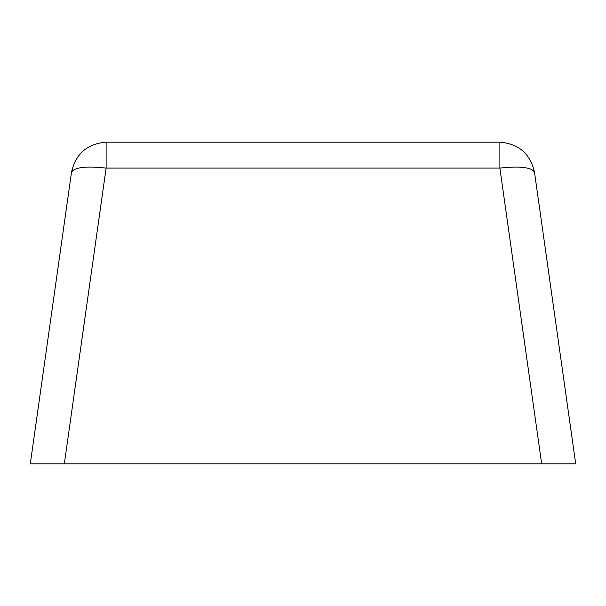 <?xml version="1.0" encoding="UTF-8"?>
<svg xmlns="http://www.w3.org/2000/svg" width="606" height="606" viewBox="0 0 606 606"><rect width="100%" height="100%" fill="white"/><g stroke="black" fill="none" stroke-linecap="round" stroke-linejoin="round"><path stroke-width="0.91" d="M499.882 142.175C518.766 143.743 530.311 153.765 534.5 172.248C531.742 167.324 520.206 165.938 499.882 168.089L499.882 142.175L106.118 142.175L106.118 168.089L499.882 168.089L541.673 463.825L575.7 463.825L534.5 172.248M71.5 172.248L30.3 463.825L64.327 463.825L106.118 168.089C85.794 165.938 74.258 167.324 71.5 172.248C75.689 153.765 87.234 143.743 106.118 142.175M64.327 463.825L541.673 463.825"/></g></svg>
